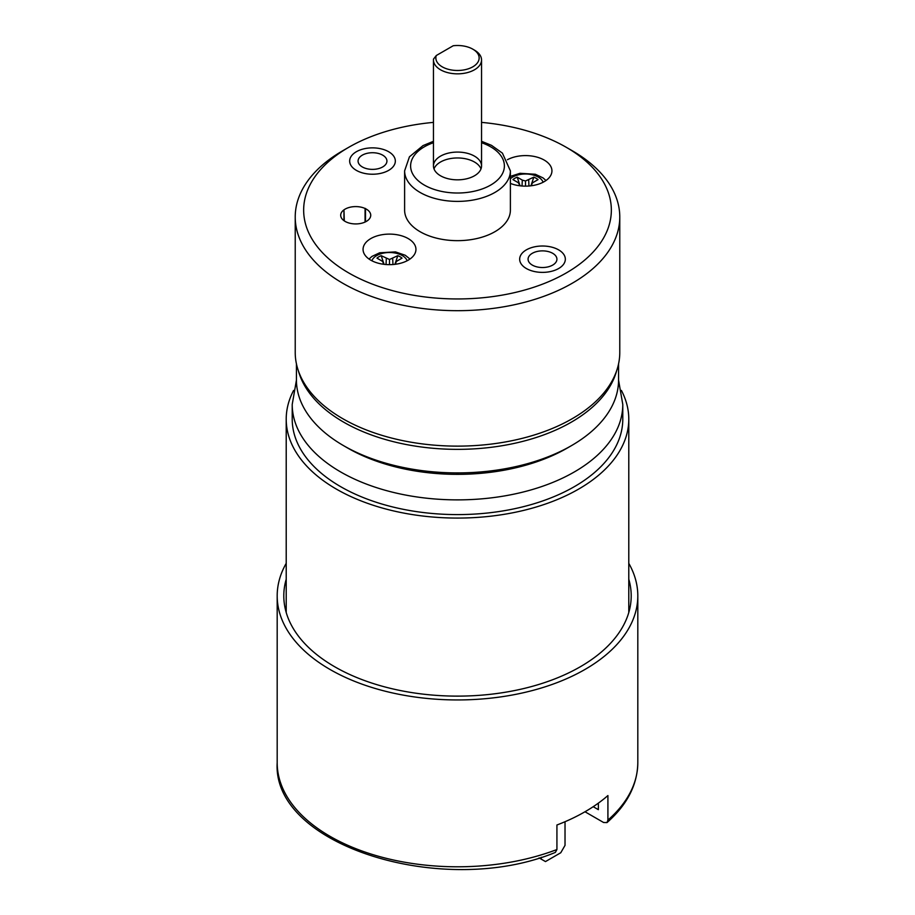 <?xml version="1.0" encoding="UTF-8"?>
<svg xmlns="http://www.w3.org/2000/svg" width="915" height="915" viewBox="0 0 915 915"><rect width="100%" height="100%" fill="white"/><g stroke="black" fill="none" stroke-linecap="round" stroke-linejoin="round"><path stroke-width="1.37" d="M522.03 185.997L522.316 180.118L517.215 177.167A15.029 8.67 180 0 0 512.96 179.626L518.062 182.565L519.548 184.407L518.588 185.596M522.316 180.118L525.496 180.976L533.788 177.167A15.029 8.67 180 0 1 538.031 179.626L532.93 182.565L531.443 184.407L532.416 185.596M519.674 185.756L519.548 184.407M531.318 185.756L531.443 184.407M530.929 185.802L533.788 177.167M528.962 185.997L528.687 180.118M525.496 186.134L525.496 180.976M520.075 185.802L517.215 177.167M539.095 857.893L545.477 861.575L560.769 852.746L565.024 845.38L565.024 821.716M541.222 859.116L541.222 857.252M293.612 390.419A171.288 98.9 0 0 0 286.212 419.173A171.288 98.9 0 0 0 457.5 518.073A171.288 98.9 0 0 0 628.788 419.173A171.288 98.9 0 0 0 621.388 390.419M292.217 404.453L292.217 419.173A165.283 95.423 0 0 0 457.5 514.596A165.283 95.423 0 0 0 622.783 419.173L622.783 404.453A165.283 95.423 180 0 1 520.749 492.613A165.283 95.423 180 0 1 340.632 471.934A165.283 95.423 180 0 1 292.217 404.453L296.426 380.194M453.211 45.75L436.295 55.518A21.64 12.49 0 0 0 463.745 69.952A21.64 12.49 0 0 0 472.803 49.158A21.64 12.49 0 0 0 453.211 45.75M472.803 49.158L474.496 50.142A24.042 13.885 180 0 1 481.542 59.955A24.042 13.885 180 0 1 457.5 73.841A24.042 13.885 180 0 1 433.458 59.955A24.042 13.885 180 0 1 433.504 59.086L436.295 55.518M530.002 255.033A14.423 8.327 0 0 0 528.069 259.197A14.423 8.327 0 0 0 542.492 267.523A14.423 8.327 0 0 0 556.926 259.197A14.423 8.327 0 0 0 546.232 251.156A14.423 8.327 0 0 0 530.002 255.033M522.717 252.597A22.841 13.187 0 0 0 519.663 259.197A22.841 13.187 0 0 0 542.492 272.384A22.841 13.187 0 0 0 565.333 259.197A22.841 13.187 0 0 0 548.405 246.455A22.841 13.187 0 0 0 522.717 252.597M558.642 249.875A22.841 13.187 0 0 0 533.754 247.016A22.841 13.187 0 0 0 519.663 259.197A22.841 13.187 0 0 0 526.354 268.518A22.841 13.187 0 0 0 551.242 271.378A22.841 13.187 0 0 0 565.333 259.197A22.841 13.187 0 0 0 558.642 249.875M356.358 170.373A22.841 13.187 0 0 0 381.246 173.232A22.841 13.187 0 0 0 395.337 161.051A22.841 13.187 0 0 0 372.508 147.864A22.841 13.187 0 0 0 349.667 161.051A22.841 13.187 0 0 0 356.358 170.373M365.485 221.853L365.485 208.677A15.029 8.67 180 0 1 370.735 215.265A15.029 8.67 180 0 1 367.487 220.652L367.132 220.904A15.029 8.67 180 0 1 346.373 222.059L345.95 221.853A15.029 8.67 180 0 1 340.689 215.265A15.029 8.67 180 0 1 343.949 209.867L343.949 220.652M344.303 220.904L343.949 209.867M344.303 209.627A15.029 8.67 180 0 1 365.062 208.471L365.062 222.059M433.458 122.381A153.857 88.835 0 0 0 348.707 147.315A153.857 88.835 0 0 0 348.707 272.933A153.857 88.835 0 0 0 566.293 272.933A153.857 88.835 0 0 0 566.293 147.315A153.857 88.835 0 0 0 481.542 122.381M507.413 159.725A26.444 15.269 180 0 1 544.196 160.068A26.444 15.269 180 0 1 551.939 170.865A26.444 15.269 180 0 1 537.745 184.395A26.444 15.269 180 0 1 510.387 183.4M408.204 238.586A26.444 15.269 180 0 1 415.948 249.383A26.444 15.269 180 0 1 389.504 264.652A26.444 15.269 180 0 1 363.061 249.383A26.444 15.269 180 0 1 379.382 235.269A26.444 15.269 180 0 1 408.204 238.586M404.613 170.865L404.613 210.118A52.887 30.538 0 0 0 420.099 231.712A52.887 30.538 0 0 0 477.744 238.335A52.887 30.538 0 0 0 510.387 210.118L510.387 170.865A52.887 30.538 180 0 1 477.744 199.07A52.887 30.538 180 0 1 420.099 192.459A52.887 30.538 180 0 1 404.613 170.865L409.44 156.808L423.016 145.599L433.458 141.299M566.293 147.315L572.252 150.746A162.275 93.685 180 0 1 619.775 216.992A162.275 93.685 180 0 1 519.606 303.551A162.275 93.685 180 0 1 342.748 283.238A162.275 93.685 180 0 1 295.225 216.992A162.275 93.685 180 0 1 342.748 150.746L348.707 147.315M619.775 216.992L619.775 352.435A162.275 93.685 180 0 1 519.606 438.994A162.275 93.685 180 0 1 342.748 418.681A162.275 93.685 180 0 1 295.225 352.435L295.225 216.992M474.496 156.145A24.042 13.885 180 0 1 481.542 165.958A24.042 13.885 180 0 1 457.5 179.832A24.042 13.885 180 0 1 433.458 165.958A24.042 13.885 180 0 1 448.304 153.137A24.042 13.885 180 0 1 474.496 156.145M434.007 168.898A24.042 13.885 180 0 1 450.718 158.524A24.042 13.885 180 0 1 474.496 162.035A24.042 13.885 180 0 1 480.993 168.898M365.451 221.876L365.451 208.448M571.395 445.674L567.151 448.133A155.07 89.521 180 0 1 347.849 448.133L343.605 445.674A161.074 92.998 0 0 0 571.395 445.674A161.074 92.998 0 0 0 618.574 379.919L618.574 363.815M616.596 370.895A161.074 92.998 180 0 1 457.5 449.357A161.074 92.998 180 0 1 298.404 370.895M296.426 363.815L296.426 379.919A161.074 92.998 0 0 0 343.605 445.674M384.998 165.215A14.423 8.327 0 0 0 386.931 161.051A14.423 8.327 0 0 0 372.508 152.725A14.423 8.327 0 0 0 358.074 161.051A14.423 8.327 0 0 0 368.768 169.092A14.423 8.327 0 0 0 384.998 165.215M392.283 167.639A22.841 13.187 0 0 0 395.337 161.051A22.841 13.187 0 0 0 372.508 147.864A22.841 13.187 0 0 0 349.667 161.051A22.841 13.187 0 0 0 366.595 173.781A22.841 13.187 0 0 0 392.283 167.639M584.994 811.765L603.58 822.494L606.988 822.585L607.915 820.092L607.915 795.558A180.312 104.104 180 0 1 556.926 824.998L556.926 849.532L555.371 852.403M593.217 806.698L598.364 809.672L598.364 803.141M628.788 579.218A173.701 100.284 180 0 1 631.201 595.837A173.701 100.284 180 0 1 457.5 696.121A173.701 100.284 180 0 1 283.799 595.837A173.701 100.284 180 0 1 286.212 579.218M628.788 563.331A180.312 104.104 180 0 1 637.812 595.837A180.312 104.104 180 0 1 556.926 682.682A180.312 104.104 180 0 1 372.108 687.531A180.312 104.104 180 0 1 277.188 595.837A180.312 104.104 180 0 1 286.212 563.331M396.412 264.115L395.452 262.925L396.938 261.084L402.04 258.144A15.029 8.67 0 0 0 397.785 255.685L389.504 259.494L381.212 255.685A15.029 8.67 0 0 0 376.969 258.144L382.07 261.084L383.557 262.925L382.584 264.115M395.326 264.275L395.452 262.925M394.925 264.321L397.785 255.685M392.97 264.515L392.684 258.636M389.504 264.652L389.504 259.494M386.038 264.515L386.313 258.636M384.071 264.321L381.212 255.685M383.682 264.275L383.557 262.925M543.133 182.245A18.026 10.408 0 0 0 528.79 174.17A18.026 10.408 0 0 0 510.387 178.722M433.458 142.717A46.882 27.061 0 0 0 424.354 185.093A46.882 27.061 0 0 0 494.477 182.588A46.882 27.061 0 0 0 481.542 142.717M555.165 852.483C444.301 898.427 271.927 846.158 277.188 762.687A180.312 104.104 0 0 0 372.108 854.381A180.312 104.104 0 0 0 556.926 849.532M607.915 820.092A180.312 104.104 0 0 0 637.812 762.687L637.812 595.837M407.141 260.752A18.026 10.408 0 0 0 402.257 255.56A18.026 10.408 0 0 0 384.38 252.94A18.026 10.408 0 0 0 371.867 260.752M510.387 176.389L520.017 173.301L535.355 174.262L543.075 177.922L545.981 180.518M286.212 419.173L286.212 612.467M628.788 419.173L628.788 612.467M618.574 380.194L622.783 404.453M433.458 59.955L433.458 165.958M481.542 59.955L481.542 165.958M481.542 141.299L491.504 145.348L502.415 153.137L510.387 170.865M277.188 762.687L277.188 595.837M607.16 822.448C627.221 804.674 637.446 784.761 637.812 762.687M409.989 259.036L405.254 255.262L395.452 251.9L379.679 252.78L371.936 256.429L369.019 259.036"/></g></svg>
